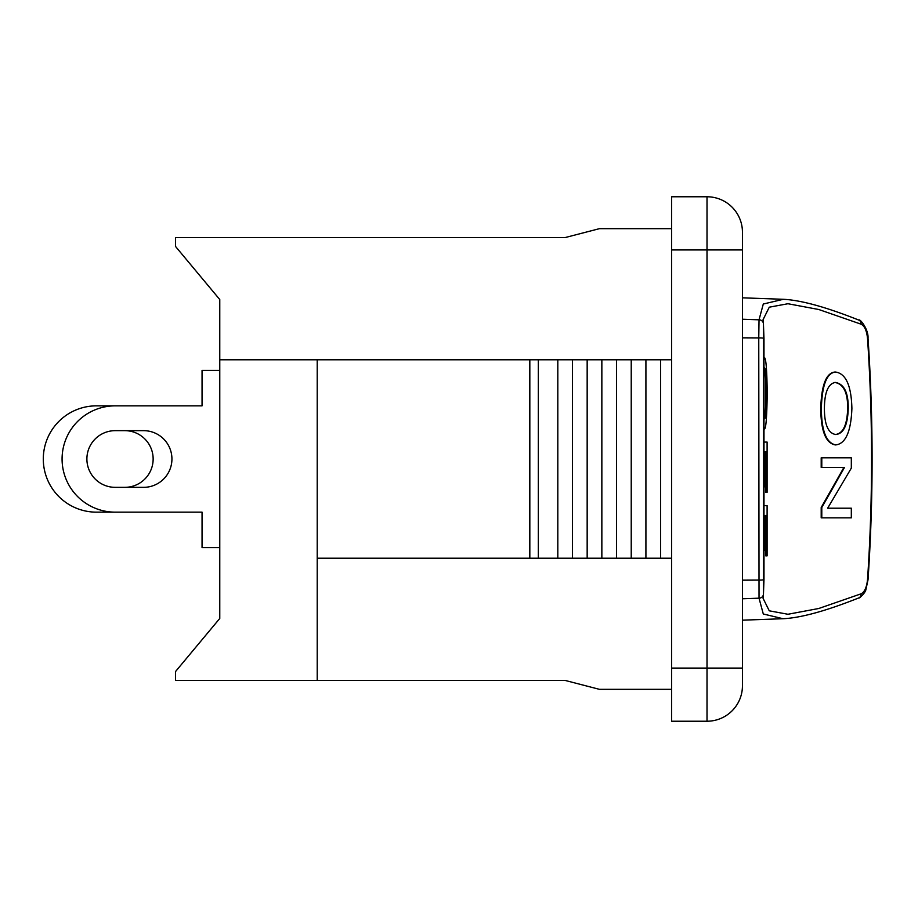 <?xml version="1.0" encoding="UTF-8"?>
<svg xmlns="http://www.w3.org/2000/svg" width="918" height="918" viewBox="0 0 918 918"><rect width="100%" height="100%" fill="white"/><g stroke="black" fill="none" stroke-linecap="round" stroke-linejoin="round"><path stroke-width="1.38" d="M219.769 547.587L202.052 547.587L202.052 512.152L115.232 512.152A53.152 53.152 0 0 1 62.08 459A53.152 53.152 0 0 1 115.232 405.848L202.052 405.848L202.052 370.413L219.769 370.413M115.232 487.343A28.343 28.343 0 0 1 86.889 459A28.343 28.343 0 0 1 115.232 430.657L143.575 430.657A28.343 28.343 0 0 1 171.93 459A28.343 28.343 0 0 1 143.575 487.343L115.232 487.343M783.387 299.291L763.294 304.019L759.025 319.82L758.761 337.916L759.025 598.18L763.294 613.993L783.043 618.721C800.748 617.917 825.982 610.986 858.743 597.939A4.429 3.901 68.5 0 0 861.073 593.82L818.799 608.485L787.942 614.268L769.273 610.814L763.076 598.329L763.409 594.531A4.429 4.361 9.3 0 0 763.409 594.531L763.466 324.18M742.444 319.234L759.025 319.82A4.429 4.361 -9.3 0 1 763.409 323.457L763.076 319.671L769.284 307.186L787.954 303.732L818.81 309.515L861.073 324.18A4.429 3.901 -68.5 0 0 858.743 320.061C825.948 307.002 800.703 300.071 782.997 299.279L742.444 297.822M764.407 442.086L767.104 442.086L767.104 492.335L766.392 492.335L766.392 451.954L764.923 451.954L764.522 486.884L764.419 451.954M766.392 492.335L765.761 492.335L765.761 451.954L764.923 451.954M821.794 457.807L851.319 457.807L851.319 468.134L827.646 508.205L851.319 508.205L851.319 517.844L821.794 517.844L821.794 507.505L844.491 467.446L821.794 467.446L821.794 457.807L821.197 457.807L821.197 467.446L821.794 467.446M821.794 517.844L821.197 517.844L821.197 507.505L821.794 507.505M821.197 507.505L843.906 467.446M827.646 508.205L850.745 508.205M835.403 382.427C844.17 384.022 848.439 392.732 848.232 408.556C847.727 425.068 843.596 433.721 835.828 434.512C828.231 433.411 824.421 424.724 824.398 408.441C824.536 392.307 828.208 383.632 835.403 382.427M835.242 434.512C843.011 433.721 847.153 425.068 847.658 408.556C847.865 392.732 843.585 384.022 834.818 382.427M835.449 372.031C845.868 373.465 851.342 385.629 851.893 408.499C851.009 431.586 845.639 443.727 835.782 444.909C826.349 443.119 821.541 430.978 821.346 408.499C822.035 385.158 826.739 373.006 835.449 372.031L834.864 372.031C826.143 373.006 821.438 385.158 820.749 408.499L821.346 408.499M820.749 408.499C820.944 430.978 825.752 443.119 835.196 444.909L835.782 444.909M764.166 369.61L764.614 367.889C765.807 369.449 766.438 377.952 766.519 393.42C766.335 409.543 765.715 417.988 764.66 418.769L764.361 418.264M764.028 418.769C765.084 417.988 765.704 409.543 765.887 393.42C765.807 377.952 765.164 369.449 763.983 367.889M764.12 359.936L764.625 357.745C766.082 359.145 766.943 371.01 767.218 393.363C766.897 415.911 766.037 427.765 764.66 428.924L764.384 428.522M764.338 505.611L767.104 505.611L767.104 555.86L766.392 555.86L766.392 515.48L764.923 515.48L764.522 550.41L764.315 515.48M766.392 555.86L765.761 555.86L765.761 515.48L764.923 515.48M861.073 324.18C864.607 325.936 866.753 330.721 867.533 338.535C872.915 418.849 872.915 499.151 867.533 579.465C866.741 587.302 864.584 592.087 861.073 593.82M763.466 593.82L763.983 579.465A4.429 0.631 0.4 0 0 763.983 579.465L763.983 338.512A4.429 0.631 -0.4 0 1 763.983 338.535L763.409 323.457A4.429 4.361 -9.3 0 1 763.409 323.469L763.409 323.469M742.444 598.765L759.025 598.18A4.429 4.361 9.3 0 0 763.409 594.543M219.769 359.776L317.215 359.776L317.215 680.467L175.476 680.467L175.476 671.609L219.769 618.457L219.769 299.543L175.476 246.391L175.476 237.532L565.259 237.532L599.408 228.674L671.574 228.674M317.215 680.467L565.259 680.467L599.408 689.326L671.574 689.326M671.574 249.925L707.009 249.925L707.009 196.773L671.574 196.773L671.574 721.227L707.009 721.227A35.435 35.435 0 0 0 742.444 685.792L742.444 232.208A35.435 35.435 0 0 0 707.009 196.773A35.435 35.435 0 0 1 742.444 232.208M317.215 359.776L529.824 359.776L529.824 558.224L671.574 558.224M529.824 359.776L538.315 359.776L538.315 558.224M538.315 359.776L557.811 359.776L557.811 558.224M557.811 359.776L572.488 359.776L572.488 558.224M572.488 359.776L587.164 359.776L587.164 558.224M587.164 359.776L601.852 359.776L601.852 558.224M601.852 359.776L616.54 359.776L616.54 558.224M616.54 359.776L631.228 359.776L631.228 558.224M631.228 359.776L645.916 359.776L645.916 558.224M645.916 359.776L660.604 359.776L660.604 558.224M660.604 359.776L671.574 359.776M317.215 558.224L529.824 558.224M124.802 430.657A28.343 28.343 0 0 1 153.145 459A28.343 28.343 0 0 1 124.802 487.343M202.052 512.152L96.447 512.152A53.152 53.152 0 0 1 43.295 459A53.152 53.152 0 0 1 96.447 405.848L202.052 405.848M742.444 337.835L758.761 337.916A4.429 0.631 -0.4 0 1 763.983 338.512M742.444 580.165L758.761 580.084A4.429 0.631 0.4 0 0 763.983 579.487M847.658 408.556L848.232 408.556M765.887 393.42L766.519 393.42M867.533 338.535L868.026 338.237C868.669 329.539 859.948 318.305 858.743 320.061M867.533 579.465L868.026 579.763C873.443 499.254 873.443 418.746 868.026 338.237M742.444 685.792A35.435 35.435 0 0 1 707.009 721.227L707.009 668.075L742.444 668.075M671.574 668.075L707.009 668.075L707.009 249.925L742.444 249.925M783.02 618.721L742.444 620.178M868.026 579.763L865.869 589.758C865.272 593.051 858.651 599.179 858.743 597.939"/></g></svg>
